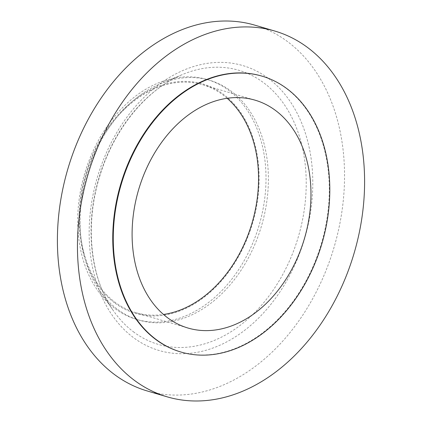 <?xml version="1.0" encoding="UTF-8"?>
<svg xmlns="http://www.w3.org/2000/svg" width="422" height="422" viewBox="0 0 422 422"><rect width="100%" height="100%" fill="white"/><g stroke="black" fill="none" stroke-linecap="round" stroke-linejoin="round"><path stroke-width="0.32" stroke-dasharray="2.11 1.58" d="M115.122 303.249A119.547 87.006 106.4 0 0 241.162 251.723A119.547 87.006 106.4 0 0 223.09 94.069A119.547 87.006 106.4 0 0 97.049 145.59A119.547 87.006 106.4 0 0 115.122 303.249M115.417 308.846A125.017 90.983 106.4 0 0 136.538 319.391A125.017 90.983 106.4 0 0 253.865 240.413A125.017 90.983 106.4 0 0 228.318 90.097A125.017 90.983 106.4 0 0 207.197 79.547A125.017 90.983 106.4 0 0 89.87 158.53A125.017 90.983 106.4 0 0 115.417 308.846M117.796 309.548A125.017 90.983 106.4 0 0 138.917 320.092A125.017 90.983 106.4 0 0 256.244 241.115A125.017 90.983 106.4 0 0 230.702 90.799A125.017 90.983 106.4 0 0 209.576 80.249A125.017 90.983 106.4 0 0 160.107 83.915A125.017 90.983 106.4 0 0 99.334 290.194A125.017 90.983 106.4 0 0 117.796 309.548M147.099 390.925A190.654 138.754 106.4 0 0 326.021 270.486A190.654 138.754 106.4 0 0 287.065 41.251A190.654 138.754 106.4 0 0 254.856 25.167M180.394 351.864A143.77 104.63 106.4 0 0 315.324 261.039A143.77 104.63 106.4 0 0 285.942 88.172A143.77 104.63 106.4 0 0 261.656 76.044M227.163 98.3A118.767 86.436 106.4 0 0 222.737 94.75A118.767 86.436 106.4 0 0 202.671 84.732A118.767 86.436 106.4 0 0 91.21 159.759A118.767 86.436 106.4 0 0 115.475 302.563A118.767 86.436 106.4 0 0 135.541 312.581A118.767 86.436 106.4 0 0 163.478 314.464M134.143 332.336A142.847 103.96 -73.6 0 1 113.049 310.223A142.847 103.96 -73.6 0 1 182.489 74.52A142.847 103.96 -73.6 0 1 263.149 82.385A142.847 103.96 -73.6 0 1 284.75 270.766A142.847 103.96 -73.6 0 1 134.143 332.336M268.023 78.144A148.481 108.064 106.4 0 0 111.477 142.14A148.481 108.064 106.4 0 0 133.927 337.948A148.481 108.064 106.4 0 0 290.473 273.957A148.481 108.064 106.4 0 0 268.023 78.144M99.334 290.194L113.049 310.223C90.255 277.76 84.695 224.488 99.692 176.422C113.676 129.259 146.587 89.121 182.489 74.52L160.107 83.915M136.538 319.391L138.917 320.092M202.671 84.732L255.099 100.178M135.541 312.581L187.975 328.031M207.197 79.547L209.576 80.249"/><path stroke-width="0.63" d="M274.901 31.075L254.856 25.167A190.654 138.754 106.4 0 0 75.928 145.606A190.654 138.754 106.4 0 0 114.884 374.841A190.654 138.754 106.4 0 0 147.099 390.925L167.144 396.833A190.654 138.754 106.4 0 0 346.072 276.394A190.654 138.754 106.4 0 0 307.116 47.159A190.654 138.754 106.4 0 0 274.901 31.075A190.654 138.754 106.4 0 0 95.979 151.514A190.654 138.754 106.4 0 0 134.934 380.749A190.654 138.754 106.4 0 0 167.144 396.833M262.167 76.192L261.656 76.044A143.77 104.63 106.4 0 0 126.727 166.869A143.77 104.63 106.4 0 0 156.103 339.736A143.77 104.63 106.4 0 0 180.394 351.864L180.906 352.017A143.77 104.63 106.4 0 0 315.835 261.192A143.77 104.63 106.4 0 0 286.459 88.325A143.77 104.63 106.4 0 0 262.167 76.192A143.77 104.63 106.4 0 0 127.238 167.017A143.77 104.63 106.4 0 0 156.615 339.884A143.77 104.63 106.4 0 0 180.906 352.017M275.165 110.2A118.767 86.436 106.4 0 0 255.099 100.178A118.767 86.436 106.4 0 0 143.638 175.209A118.767 86.436 106.4 0 0 167.909 318.009A118.767 86.436 106.4 0 0 187.975 328.031A118.767 86.436 106.4 0 0 299.435 253A118.767 86.436 106.4 0 0 275.165 110.2M163.478 314.464A118.767 86.436 106.4 0 0 252.018 223.085A118.767 86.436 106.4 0 0 227.163 98.3"/></g></svg>
